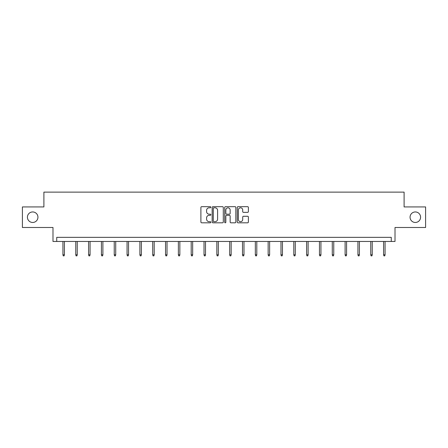 <?xml version="1.0" encoding="UTF-8"?>
<svg xmlns="http://www.w3.org/2000/svg" width="448" height="448" viewBox="0 0 448 448"><rect width="100%" height="100%" fill="white"/><g stroke="black" fill="none" stroke-linecap="round" stroke-linejoin="round"><path stroke-width="0.67" d="M410.06 217.207A5.264 5.264 0 0 0 415.324 222.471A5.264 5.264 0 0 0 420.582 217.207A5.264 5.264 0 0 0 415.324 211.949A5.264 5.264 0 0 0 410.06 217.207M27.418 217.207A5.264 5.264 0 0 0 32.676 222.471A5.264 5.264 0 0 0 37.94 217.207A5.264 5.264 0 0 0 32.676 211.949A5.264 5.264 0 0 0 27.418 217.207M210.846 207.239A0.566 0.566 0 0 0 210.28 206.674L201.706 206.674A0.806 0.806 0 0 0 200.9 207.48L200.9 222.006A0.806 0.806 0 0 0 201.706 222.813L210.28 222.813A0.566 0.566 0 0 0 210.846 222.247A0.566 0.566 0 0 0 210.28 221.682L209.171 221.682A2.582 2.582 0 0 1 206.59 219.1L206.59 217.89A2.582 2.582 0 0 1 209.171 215.309L210.28 215.309A0.566 0.566 0 0 0 210.846 214.743A0.566 0.566 0 0 0 210.28 214.178L209.171 214.178A2.582 2.582 0 0 1 206.59 211.596L206.59 210.386A2.582 2.582 0 0 1 209.171 207.799L210.28 207.799A0.566 0.566 0 0 0 210.846 207.239M22.4 206.931L22.4 227.489L52.987 227.489L52.987 241.461L395.013 241.461L395.013 227.489L425.6 227.489L425.6 206.931L404.102 206.931L404.102 192.13L43.898 192.13L43.898 206.931L22.4 206.931M247.587 212.363A0.806 0.806 0 0 0 248.394 211.557L248.394 207.48A0.806 0.806 0 0 0 247.587 206.674L238.062 206.674A0.806 0.806 0 0 0 237.255 207.48L237.255 222.006A0.806 0.806 0 0 0 238.062 222.813L247.587 222.813A0.806 0.806 0 0 0 248.394 222.006L248.394 217.084A0.806 0.806 0 0 0 247.587 216.278L243.51 216.278A0.806 0.806 0 0 0 242.704 217.084L242.704 219.526A2.162 2.162 0 0 1 240.542 221.682A2.162 2.162 0 0 1 238.386 219.526L238.386 209.961A2.162 2.162 0 0 1 240.542 207.799A2.162 2.162 0 0 1 242.704 209.961L242.704 211.557A0.806 0.806 0 0 0 243.51 212.363L247.587 212.363M391.272 241.461L391.272 237.35L56.728 237.35L56.728 241.461M223.294 207.48A0.806 0.806 0 0 0 222.488 206.674L212.962 206.674A0.806 0.806 0 0 0 212.156 207.48L212.156 222.006A0.806 0.806 0 0 0 212.962 222.813L222.488 222.813A0.806 0.806 0 0 0 223.294 222.006L223.294 207.48M225.512 206.674L235.038 206.674A0.806 0.806 0 0 1 235.844 207.48L235.844 222.006A0.806 0.806 0 0 1 235.038 222.813L230.961 222.813A0.806 0.806 0 0 1 230.154 222.006L230.154 216.115A0.806 0.806 0 0 0 229.348 215.309L226.643 215.309A0.806 0.806 0 0 0 225.837 216.115L225.837 222.247A0.566 0.566 0 0 1 225.271 222.813A0.566 0.566 0 0 1 224.706 222.247L224.706 207.48A0.806 0.806 0 0 1 225.512 206.674M213.853 207.799A0.566 0.566 0 0 0 213.287 208.365L213.287 221.116A0.566 0.566 0 0 0 213.853 221.682L215.023 221.682A2.582 2.582 0 0 0 217.605 219.1L217.605 210.386A2.582 2.582 0 0 0 215.023 207.799L213.853 207.799M230.154 210A2.162 2.162 0 0 0 227.993 207.844A2.162 2.162 0 0 0 225.837 210L225.837 213.371A0.806 0.806 0 0 0 226.643 214.178L229.348 214.178A0.806 0.806 0 0 0 230.154 213.371L230.154 210M64.411 254.8L64.086 255.87L63.263 255.87L62.933 254.8L64.411 254.8L64.411 241.461M62.933 254.8L62.933 241.461M77.241 254.8L76.91 255.87L76.087 255.87L75.762 254.8L77.241 254.8L77.241 241.461M75.762 254.8L75.762 241.461M90.065 254.8L89.734 255.87L88.917 255.87L88.586 254.8L90.065 254.8L90.065 241.461M88.586 254.8L88.586 241.461M102.894 254.8L102.564 255.87L101.741 255.87L101.41 254.8L102.894 254.8L102.894 241.461M101.41 254.8L101.41 241.461M115.718 254.8L115.388 255.87L114.565 255.87L114.24 254.8L115.718 254.8L115.718 241.461M114.24 254.8L114.24 241.461M128.542 254.8L128.218 255.87L127.394 255.87L127.064 254.8L128.542 254.8L128.542 241.461M127.064 254.8L127.064 241.461M141.372 254.8L141.042 255.87L140.218 255.87L139.888 254.8L141.372 254.8L141.372 241.461M139.888 254.8L139.888 241.461M154.196 254.8L153.866 255.87L153.048 255.87L152.718 254.8L154.196 254.8L154.196 241.461M152.718 254.8L152.718 241.461M167.02 254.8L166.695 255.87L165.872 255.87L165.542 254.8L167.02 254.8L167.02 241.461M165.542 254.8L165.542 241.461M179.85 254.8L179.519 255.87L178.696 255.87L178.371 254.8L179.85 254.8L179.85 241.461M178.371 254.8L178.371 241.461M192.674 254.8L192.343 255.87L191.526 255.87L191.195 254.8L192.674 254.8L192.674 241.461M191.195 254.8L191.195 241.461M205.503 254.8L205.173 255.87L204.35 255.87L204.019 254.8L205.503 254.8L205.503 241.461M204.019 254.8L204.019 241.461M218.327 254.8L217.997 255.87L217.174 255.87L216.849 254.8L218.327 254.8L218.327 241.461M216.849 254.8L216.849 241.461M231.151 254.8L230.826 255.87L230.003 255.87L229.673 254.8L231.151 254.8L231.151 241.461M229.673 254.8L229.673 241.461M243.981 254.8L243.65 255.87L242.827 255.87L242.497 254.8L243.981 254.8L243.981 241.461M242.497 254.8L242.497 241.461M256.805 254.8L256.474 255.87L255.657 255.87L255.326 254.8L256.805 254.8L256.805 241.461M255.326 254.8L255.326 241.461M269.629 254.8L269.304 255.87L268.481 255.87L268.15 254.8L269.629 254.8L269.629 241.461M268.15 254.8L268.15 241.461M282.458 254.8L282.128 255.87L281.305 255.87L280.98 254.8L282.458 254.8L282.458 241.461M280.98 254.8L280.98 241.461M295.282 254.8L294.952 255.87L294.134 255.87L293.804 254.8L295.282 254.8L295.282 241.461M293.804 254.8L293.804 241.461M308.112 254.8L307.782 255.87L306.958 255.87L306.628 254.8L308.112 254.8L308.112 241.461M306.628 254.8L306.628 241.461M320.936 254.8L320.606 255.87L319.782 255.87L319.458 254.8L320.936 254.8L320.936 241.461M319.458 254.8L319.458 241.461M333.76 254.8L333.435 255.87L332.612 255.87L332.282 254.8L333.76 254.8L333.76 241.461M332.282 254.8L332.282 241.461M346.59 254.8L346.259 255.87L345.436 255.87L345.106 254.8L346.59 254.8L346.59 241.461M345.106 254.8L345.106 241.461M359.414 254.8L359.083 255.87L358.266 255.87L357.935 254.8L359.414 254.8L359.414 241.461M357.935 254.8L357.935 241.461M372.238 254.8L371.913 255.87L371.09 255.87L370.759 254.8L372.238 254.8L372.238 241.461M370.759 254.8L370.759 241.461M385.067 254.8L384.737 255.87L383.914 255.87L383.589 254.8L385.067 254.8L385.067 241.461M383.589 254.8L383.589 241.461"/></g></svg>
